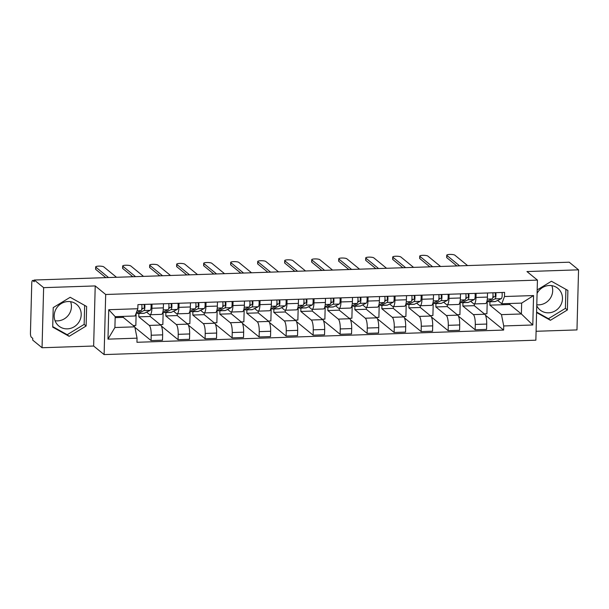 <?xml version="1.0" encoding="UTF-8"?>
<svg xmlns="http://www.w3.org/2000/svg" width="609" height="609" viewBox="0 0 609 609"><rect width="100%" height="100%" fill="white"/><g stroke="black" fill="none" stroke-linecap="round" stroke-linejoin="round"><path stroke-width="0.91" d="M70.591 301.683A13.992 13.17 -50.7 0 1 57.573 320.874A13.992 13.17 -50.7 0 1 55.038 320.715M67.34 328.86A13.992 13.17 -50.7 0 1 58.845 326.028A13.992 13.17 -50.7 0 1 55.107 311.001A13.992 13.17 -50.7 0 1 68.056 301.531A13.992 13.17 -50.7 0 1 76.559 304.355A13.992 13.17 -50.7 0 1 80.289 319.382A13.992 13.17 -50.7 0 1 67.34 328.86M551.845 285.651A13.992 13.17 -50.7 0 1 538.836 304.843A13.992 13.17 -50.7 0 1 536.788 304.751M537.085 293.363A13.992 13.17 -50.7 0 1 549.318 285.499A13.992 13.17 -50.7 0 1 557.814 288.323A13.992 13.17 -50.7 0 1 561.551 303.351A13.992 13.17 -50.7 0 1 548.602 312.82A13.992 13.17 -50.7 0 1 540.099 309.996A13.992 13.17 -50.7 0 1 536.765 305.764M536.095 331.281L576.974 329.918L578.55 269.833L569.202 262.197L34.279 280.018L43.627 287.654L42.051 347.739L93.641 346.026L104.116 354.583L535.859 340.195L537.435 280.11L105.684 294.49L95.217 285.933L43.627 287.654M42.051 347.739L32.711 340.104L32.757 338.353L31.295 337.165A3.585 0.936 -91.9 0 1 30.45 332.895L31.752 283.314A3.585 0.936 -91.9 0 1 32.566 280.498L34.271 280.437M578.55 269.833L526.96 271.553L537.435 280.11M34.264 280.528L32.779 280.582L34.233 281.769L34.279 280.018M138.882 313.475L138.799 316.855L149.266 325.412A8.252 2.154 88.1 0 1 151.215 335.232L151.078 340.576L162.504 340.195L162.641 334.851A8.252 2.154 -91.9 0 0 160.692 325.031L150.217 316.474L150.263 314.731M150.035 314.739L161.461 314.358A8.252 2.154 -91.9 0 0 163.349 307.872L151.923 308.253A8.252 2.154 88.1 0 1 150.035 314.739A8.252 2.154 88.1 0 1 149.555 314.548L146.579 312.12M151.923 308.253L152.029 304.15M133.196 325.526L135.837 325.442L136.157 313.178M134.916 327.376L151.078 340.576M163.349 307.872L163.456 303.769M165.892 312.577L165.8 315.949L176.275 324.506A8.252 2.154 88.1 0 1 178.224 334.333L178.087 339.677L189.506 339.297L189.65 333.953A8.252 2.154 -91.9 0 0 187.701 324.125L177.227 315.569L177.272 313.833M179.038 303.252L178.932 307.355A8.252 2.154 88.1 0 1 177.044 313.841A8.252 2.154 88.1 0 1 176.557 313.65L173.588 311.222M160.205 324.627L162.839 324.536L163.166 312.128M161.377 326.028L178.087 339.677M177.044 313.841L188.47 313.46A8.252 2.154 -91.9 0 0 190.358 306.974L190.465 302.871M192.893 311.671L192.809 315.051L203.277 323.607A8.252 2.154 88.1 0 1 205.225 333.435L205.088 338.779L216.515 338.398L216.652 333.054A8.252 2.154 -91.9 0 0 214.703 323.227L204.236 314.67L204.281 312.935M206.04 302.353L205.933 306.456A8.252 2.154 88.1 0 1 204.053 312.942A8.252 2.154 88.1 0 1 203.566 312.744L200.589 310.316M187.207 323.729L189.848 323.638L190.175 311.229M188.387 325.13L205.088 338.779M204.053 312.942L215.472 312.562A8.252 2.154 -91.9 0 0 217.36 306.076L217.466 301.973M219.902 310.773L219.811 314.153L230.286 322.709A8.252 2.154 88.1 0 1 232.235 332.537L232.098 337.873L243.524 337.493L243.661 332.156A8.252 2.154 -91.9 0 0 241.712 322.328L231.237 313.772L231.283 312.029M233.049 301.447L232.942 305.558A8.252 2.154 88.1 0 1 231.055 312.036A8.252 2.154 88.1 0 1 230.567 311.846L227.599 309.418M214.216 322.831L216.857 322.74L217.177 310.331M215.388 324.224L232.098 337.873M231.055 312.036L242.481 311.656A8.252 2.154 -91.9 0 0 244.369 305.178L244.475 301.067M246.904 309.874L246.82 313.254L257.295 321.811A8.252 2.154 88.1 0 1 259.244 331.631L259.099 336.975L270.525 336.594L270.662 331.25A8.252 2.154 -91.9 0 0 268.714 321.43L258.246 312.874L258.292 311.13M260.058 300.549L259.944 304.652A8.252 2.154 88.1 0 1 258.064 311.138A8.252 2.154 88.1 0 1 257.577 310.948L254.6 308.519M241.217 321.925L243.859 321.841L244.186 309.433M242.397 323.326L259.099 336.975M258.064 311.138L269.49 310.757A8.252 2.154 -91.9 0 0 271.37 304.272L271.477 300.168M273.913 308.976L273.822 312.356L284.296 320.913A8.252 2.154 88.1 0 1 286.245 330.733L286.108 336.077L297.535 335.696L297.672 330.352A8.252 2.154 -91.9 0 0 295.723 320.532L285.248 311.975L285.294 310.232M287.06 299.651L286.953 303.754A8.252 2.154 88.1 0 1 285.065 310.24A8.252 2.154 88.1 0 1 284.578 310.05L281.609 307.621M268.226 321.027L270.868 320.943L271.188 308.535M269.399 322.427L286.108 336.077M285.065 310.24L296.492 309.859A8.252 2.154 -91.9 0 0 298.38 303.373L298.486 299.27M300.922 308.078L300.831 311.45L311.306 320.014A8.252 2.154 88.1 0 1 313.254 329.834L313.11 335.178L324.536 334.798L324.681 329.454A8.252 2.154 -91.9 0 0 322.732 319.634L312.257 311.07L312.303 309.334M314.069 298.753L313.962 302.856A8.252 2.154 88.1 0 1 312.074 309.342A8.252 2.154 88.1 0 1 311.587 309.151L308.618 306.723M295.228 320.128L297.87 320.037L298.197 307.636M296.408 321.529L313.11 335.178M312.074 309.342L323.501 308.961A8.252 2.154 -91.9 0 0 325.381 302.475L325.495 298.372M327.924 307.18L327.84 310.552L338.307 319.108A8.252 2.154 88.1 0 1 340.256 328.936L340.119 334.28L351.545 333.899L351.682 328.555A8.252 2.154 -91.9 0 0 349.733 318.728L339.259 310.171L339.304 308.436M341.07 297.854L340.964 301.957A8.252 2.154 88.1 0 1 339.076 308.443A8.252 2.154 88.1 0 1 338.596 308.253L335.62 305.825M322.237 319.23L324.879 319.139L325.198 306.73M323.417 320.631L340.119 334.28M339.076 308.443L350.502 308.063A8.252 2.154 -91.9 0 0 352.39 301.577L352.497 297.474M354.933 306.274L354.841 309.654L365.316 318.21A8.252 2.154 88.1 0 1 367.265 328.038L367.12 333.382L378.547 333.001L378.691 327.657A8.252 2.154 -91.9 0 0 376.743 317.829L366.268 309.273L366.313 307.53M368.08 296.956L367.973 301.059A8.252 2.154 88.1 0 1 366.085 307.537A8.252 2.154 88.1 0 1 365.598 307.347L362.629 304.919M349.246 318.332L351.88 318.241L352.208 305.832M350.419 319.733L367.12 333.382M366.085 307.537L377.511 307.157A8.252 2.154 -91.9 0 0 379.399 300.679L379.506 296.575M381.934 305.375L381.851 308.755L392.318 317.312A8.252 2.154 88.1 0 1 394.267 327.132L394.13 332.476L405.556 332.095L405.693 326.751A8.252 2.154 -91.9 0 0 403.744 316.931L393.277 308.375L393.323 306.632M395.081 296.05L394.975 300.153A8.252 2.154 88.1 0 1 393.094 306.639A8.252 2.154 88.1 0 1 392.607 306.449L389.631 304.02M376.248 317.426L378.889 317.342L379.217 304.934M377.428 318.827L394.13 332.476M393.094 306.639L404.513 306.258A8.252 2.154 -91.9 0 0 406.401 299.773L406.507 295.669M408.944 304.477L408.852 307.857L419.327 316.414A8.252 2.154 88.1 0 1 421.276 326.234L421.139 331.578L432.557 331.197L432.702 325.853A8.252 2.154 -91.9 0 0 430.753 316.033L420.279 307.476L420.324 305.733M422.09 295.152L421.984 299.255A8.252 2.154 88.1 0 1 420.096 305.741A8.252 2.154 88.1 0 1 419.609 305.551L416.64 303.122M403.257 316.528L405.899 316.444L406.218 304.036M404.429 317.928L421.139 331.578M420.096 305.741L431.522 305.36A8.252 2.154 -91.9 0 0 433.41 298.874L433.517 294.771M435.945 303.579L435.861 306.959L446.328 315.515A8.252 2.154 88.1 0 1 448.285 325.335L448.14 330.679L459.567 330.299L459.704 324.955A8.252 2.154 -91.9 0 0 457.755 315.135L447.288 306.578L447.333 304.835M449.092 294.254L448.985 298.357A8.252 2.154 88.1 0 1 447.105 304.843A8.252 2.154 88.1 0 1 446.618 304.652L443.641 302.224M430.259 315.629L432.9 315.546L433.227 303.137M431.438 317.03L448.14 330.679M447.105 304.843L458.531 304.462A8.252 2.154 -91.9 0 0 460.412 297.976L460.518 293.873M462.954 302.681L462.863 306.053L473.338 314.609A8.252 2.154 88.1 0 1 475.286 324.437L475.149 329.781L486.576 329.4L486.713 324.057A8.252 2.154 -91.9 0 0 484.764 314.229L474.289 305.672L474.335 303.937M476.101 293.355L475.994 297.458A8.252 2.154 88.1 0 1 474.106 303.944A8.252 2.154 88.1 0 1 473.619 303.754L470.65 301.326M457.268 314.731L459.909 314.64L460.229 302.231M458.44 316.132L475.149 329.781M474.106 303.944L485.533 303.564A8.252 2.154 -91.9 0 0 487.421 297.078L487.527 292.975M462.863 306.053L474.289 305.672M435.861 306.959L447.288 306.578M408.852 307.857L420.279 307.476M381.851 308.755L393.277 308.375M354.841 309.654L366.268 309.273M327.84 310.552L339.259 310.171M300.831 311.45L312.257 311.07M273.822 312.356L285.248 311.975M246.82 313.254L258.246 312.874M219.811 314.153L231.237 313.772M192.809 315.051L204.236 314.67M165.8 315.949L177.227 315.569M138.799 316.855L150.217 316.474M134.817 326.85L137.063 338.17L107.976 339.137L108.745 309.707L137.832 308.733L135.099 315.987L115.192 316.65L114.903 327.513L134.817 326.85L123.216 317.373L123.239 316.383M115.162 317.639L123.216 317.373M489.963 301.775L489.872 305.155L509.779 304.492L521.38 313.97L521.662 303.107L501.755 303.769L504.488 296.522L504.595 292.404L137.938 304.622L137.832 308.733M504.488 296.522L533.568 295.555L532.799 324.985L503.719 325.952L501.473 314.632L521.38 313.97L532.799 324.985M137.063 338.17L136.956 342.281L503.613 330.07L503.719 325.952M104.116 354.583L105.684 294.49M93.641 346.026L95.217 285.933M86.63 306.487L70.187 297.283L53.219 307.598L52.709 327.117L69.16 336.328L86.12 326.005L86.63 306.487M536.582 312.554L550.422 320.288L567.382 309.973L567.893 290.455L551.442 281.251L537.176 289.93M509.779 304.492L509.809 303.503M489.872 305.155L501.473 314.632M501.755 303.769L497.652 300.42M485.449 315.234L503.613 330.07M484.269 313.833L486.911 313.742L487.238 301.333M107.976 339.137L114.903 327.513M108.745 309.707L115.192 316.65M521.662 303.107L533.568 295.555M52.724 326.622L67.188 334.714L84.149 324.399L84.651 305.375M84.149 324.399L86.12 326.005M67.188 334.714L69.16 336.328M536.598 312.052L548.45 318.682L565.411 308.367L565.906 289.344M565.411 308.367L567.382 309.973M548.45 318.682L550.422 320.288M141.707 309.281L143.838 308.238A2.154 0.563 -91.9 0 0 144.257 306.685A2.154 0.563 -91.9 0 0 143.998 304.416M142.407 308.938A8.435 2.2 88.1 0 1 141.935 307.119M136.698 312.767A10.764 2.809 -91.9 0 0 137.763 313.513A10.764 2.809 -91.9 0 0 138.091 313.429L143.983 310.552A4.484 1.172 -91.9 0 0 144.729 304.393M137.763 313.513L143.998 313.3A10.764 2.809 -91.9 0 0 144.325 313.216L150.217 310.346A4.484 1.172 -91.9 0 0 150.963 304.188M105.814 277.635L95.758 269.422A4.126 0.883 -178.5 0 1 95.613 269.178L95.666 266.902A4.126 0.883 1.5 0 0 95.811 267.138L108.547 277.544M136.226 313.003L141.044 310.651A4.484 1.172 -91.9 0 0 141.79 304.492M116.509 277.278L103.774 266.879A4.126 0.883 1.5 0 0 99.259 266.118A4.126 0.883 1.5 0 0 95.666 266.902M168.708 308.382L170.84 307.339A2.154 0.563 -91.9 0 0 171.266 305.787A2.154 0.563 -91.9 0 0 171 303.518M169.409 308.04A8.435 2.2 88.1 0 1 168.937 306.22M163.699 311.869A10.764 2.809 -91.9 0 0 164.773 312.615A10.764 2.809 -91.9 0 0 165.092 312.531L170.992 309.654A4.484 1.172 -91.9 0 0 171.738 303.495M164.773 312.615L171.007 312.402A10.764 2.809 -91.9 0 0 171.327 312.318L177.219 309.441A4.484 1.172 -91.9 0 0 177.965 303.29M132.815 276.737L122.759 268.516A4.126 0.883 -178.5 0 1 122.615 268.28L122.675 266.004A4.126 0.883 1.5 0 0 122.82 266.24L135.548 276.646M162.801 312.31L168.046 309.753A4.484 1.172 -91.9 0 0 168.792 303.594M143.518 276.379L130.783 265.973A4.126 0.883 1.5 0 0 126.269 265.219A4.126 0.883 1.5 0 0 122.675 266.004M195.717 307.476L197.849 306.441A2.154 0.563 -91.9 0 0 198.268 304.881A2.154 0.563 -91.9 0 0 198.009 302.62M196.418 307.142A8.435 2.2 88.1 0 1 195.946 305.315M190.708 310.971A10.764 2.809 -91.9 0 0 191.782 311.709A10.764 2.809 -91.9 0 0 192.101 311.625L197.994 308.755A4.484 1.172 -91.9 0 0 198.74 302.597M191.782 311.709L198.009 311.503A10.764 2.809 -91.9 0 0 198.336 311.42L204.228 308.542A4.484 1.172 -91.9 0 0 204.974 302.384M159.824 275.839L149.768 267.617A4.126 0.883 -178.5 0 1 149.624 267.381L149.685 265.098A4.126 0.883 1.5 0 0 149.829 265.341L162.557 275.748M189.81 311.412L195.055 308.847A4.484 1.172 -91.9 0 0 195.801 302.688M170.52 275.481L157.792 265.075A4.126 0.883 1.5 0 0 153.27 264.314A4.126 0.883 1.5 0 0 149.685 265.098M222.719 306.578L224.85 305.543A2.154 0.563 -91.9 0 0 225.277 303.982A2.154 0.563 -91.9 0 0 225.018 301.721M223.419 306.236A8.435 2.2 88.1 0 1 222.947 304.416M217.71 310.072A10.764 2.809 -91.9 0 0 218.783 310.811A10.764 2.809 -91.9 0 0 219.111 310.727L225.003 307.849A4.484 1.172 -91.9 0 0 225.749 301.691M218.783 310.811L225.018 310.605A10.764 2.809 -91.9 0 0 225.338 310.521L231.237 307.644A4.484 1.172 -91.9 0 0 231.983 301.485M186.826 274.933L176.77 266.719A4.126 0.883 -178.5 0 1 176.625 266.476L176.686 264.199A4.126 0.883 1.5 0 0 176.831 264.443L189.566 274.842M216.812 310.506L222.057 307.948A4.484 1.172 -91.9 0 0 222.803 301.79M197.529 274.583L184.793 264.177A4.126 0.883 1.5 0 0 180.279 263.415A4.126 0.883 1.5 0 0 176.686 264.199M249.728 305.68L251.86 304.637A2.154 0.563 -91.9 0 0 252.286 303.084A2.154 0.563 -91.9 0 0 252.019 300.816M250.428 305.337A8.435 2.2 88.1 0 1 249.956 303.518M244.719 309.174A10.764 2.809 -91.9 0 0 245.792 309.912A10.764 2.809 -91.9 0 0 246.112 309.829L252.004 306.951A4.484 1.172 -91.9 0 0 252.75 300.793M245.792 309.912L252.019 309.707A10.764 2.809 -91.9 0 0 252.347 309.623L258.239 306.746A4.484 1.172 -91.9 0 0 258.985 300.587M213.835 274.035L203.779 265.821A4.126 0.883 -178.5 0 1 203.634 265.577L203.695 263.301A4.126 0.883 1.5 0 0 203.84 263.545L216.568 273.943M243.821 309.608L249.066 307.05A4.484 1.172 -91.9 0 0 249.812 300.892M224.531 273.677L211.803 263.278A4.126 0.883 1.5 0 0 207.288 262.517A4.126 0.883 1.5 0 0 203.695 263.301M276.737 304.782L278.869 303.739A2.154 0.563 -91.9 0 0 279.287 302.186A2.154 0.563 -91.9 0 0 279.029 299.917M277.43 304.439A8.435 2.2 88.1 0 1 276.958 302.62M271.721 308.276A10.764 2.809 -91.9 0 0 272.794 309.014A10.764 2.809 -91.9 0 0 273.121 308.93L279.013 306.053A4.484 1.172 -91.9 0 0 279.759 299.894M272.794 309.014L279.029 308.809A10.764 2.809 -91.9 0 0 279.348 308.725L285.248 305.847A4.484 1.172 -91.9 0 0 285.994 299.689M240.837 273.137L230.781 264.923A4.126 0.883 -178.5 0 1 230.636 264.679L230.697 262.403A4.126 0.883 1.5 0 0 230.841 262.639L243.577 273.045M270.83 308.71L276.067 306.152A4.484 1.172 -91.9 0 0 276.813 299.993M251.54 272.779L238.804 262.38A4.126 0.883 1.5 0 0 234.29 261.619A4.126 0.883 1.5 0 0 230.697 262.403M303.739 303.883L305.87 302.84A2.154 0.563 -91.9 0 0 306.297 301.288A2.154 0.563 -91.9 0 0 306.03 299.019M304.439 303.541A8.435 2.2 88.1 0 1 303.967 301.721M298.73 307.37A10.764 2.809 -91.9 0 0 299.803 308.116A10.764 2.809 -91.9 0 0 300.123 308.032L306.022 305.155A4.484 1.172 -91.9 0 0 306.769 298.996M299.803 308.116L306.03 307.903A10.764 2.809 -91.9 0 0 306.357 307.819L312.25 304.949A4.484 1.172 -91.9 0 0 312.996 298.791M267.846 272.238L257.79 264.017A4.126 0.883 -178.5 0 1 257.645 263.781L257.706 261.505A4.126 0.883 1.5 0 0 257.851 261.741L270.579 272.147M297.831 307.811L303.076 305.254A4.484 1.172 -91.9 0 0 303.822 299.095M278.541 271.88L265.813 261.474A4.126 0.883 1.5 0 0 261.299 260.721A4.126 0.883 1.5 0 0 257.706 261.505M330.748 302.978L332.879 301.942A2.154 0.563 -91.9 0 0 333.298 300.389A2.154 0.563 -91.9 0 0 333.039 298.121M331.448 302.643A8.435 2.2 88.1 0 1 330.976 300.816M325.739 306.472A10.764 2.809 -91.9 0 0 326.805 307.21A10.764 2.809 -91.9 0 0 327.132 307.126L333.024 304.256A4.484 1.172 -91.9 0 0 333.77 298.098M326.805 307.21L333.039 307.005A10.764 2.809 -91.9 0 0 333.367 306.921L339.259 304.043A4.484 1.172 -91.9 0 0 340.005 297.885M294.855 271.34L284.799 263.118A4.126 0.883 -178.5 0 1 284.654 262.882L284.707 260.599A4.126 0.883 1.5 0 0 284.852 260.842L297.588 271.249M324.841 306.913L330.086 304.355A4.484 1.172 -91.9 0 0 330.832 298.197M305.551 270.982L292.815 260.576A4.126 0.883 1.5 0 0 288.301 259.815A4.126 0.883 1.5 0 0 284.707 260.599M357.749 302.079L359.881 301.044A2.154 0.563 -91.9 0 0 360.307 299.483A2.154 0.563 -91.9 0 0 360.041 297.222M358.45 301.737A8.435 2.2 88.1 0 1 357.978 299.917M352.74 305.573A10.764 2.809 -91.9 0 0 353.814 306.312A10.764 2.809 -91.9 0 0 354.133 306.228L360.033 303.351A4.484 1.172 -91.9 0 0 360.779 297.192M353.814 306.312L360.048 306.106A10.764 2.809 -91.9 0 0 360.368 306.022L366.26 303.145A4.484 1.172 -91.9 0 0 367.006 296.986M321.856 270.434L311.8 262.22A4.126 0.883 -178.5 0 1 311.656 261.977L311.717 259.7A4.126 0.883 1.5 0 0 311.861 259.944L324.589 270.343M351.842 306.015L357.087 303.449A4.484 1.172 -91.9 0 0 357.833 297.291M332.56 270.084L319.824 259.678A4.126 0.883 1.5 0 0 315.31 258.916A4.126 0.883 1.5 0 0 311.717 259.7M384.759 301.181L386.89 300.138A2.154 0.563 -91.9 0 0 387.309 298.585A2.154 0.563 -91.9 0 0 387.05 296.324M385.459 300.838A8.435 2.2 88.1 0 1 384.987 299.019M379.75 304.675A10.764 2.809 -91.9 0 0 380.823 305.413A10.764 2.809 -91.9 0 0 381.143 305.33L387.035 302.452A4.484 1.172 -91.9 0 0 387.781 296.294M380.823 305.413L387.05 305.208A10.764 2.809 -91.9 0 0 387.377 305.124L393.269 302.247A4.484 1.172 -91.9 0 0 394.015 296.088M348.866 269.536L338.81 261.322A4.126 0.883 -178.5 0 1 338.665 261.078L338.726 258.802A4.126 0.883 1.5 0 0 338.863 259.046L351.599 269.444M378.851 305.109L384.096 302.551A4.484 1.172 -91.9 0 0 384.842 296.393M359.561 269.178L346.833 258.779A4.126 0.883 1.5 0 0 342.311 258.018A4.126 0.883 1.5 0 0 338.726 258.802M411.76 300.283L413.892 299.24A2.154 0.563 -91.9 0 0 414.318 297.687A2.154 0.563 -91.9 0 0 414.059 295.418M412.46 299.94A8.435 2.2 88.1 0 1 411.989 298.121M406.751 303.777A10.764 2.809 -91.9 0 0 407.824 304.515A10.764 2.809 -91.9 0 0 408.152 304.431L414.044 301.554A4.484 1.172 -91.9 0 0 414.79 295.395M407.824 304.515L414.059 304.31A10.764 2.809 -91.9 0 0 414.379 304.226L420.279 301.348A4.484 1.172 -91.9 0 0 421.017 295.19M375.867 268.638L365.811 260.424A4.126 0.883 -178.5 0 1 365.666 260.18L365.727 257.904A4.126 0.883 1.5 0 0 365.872 258.147L378.608 268.546M405.853 304.211L411.098 301.653A4.484 1.172 -91.9 0 0 411.844 295.494M386.57 268.28L373.835 257.881A4.126 0.883 1.5 0 0 369.32 257.12A4.126 0.883 1.5 0 0 365.727 257.904M438.769 299.384L440.901 298.341A2.154 0.563 -91.9 0 0 441.327 296.789A2.154 0.563 -91.9 0 0 441.061 294.52M439.47 299.042A8.435 2.2 88.1 0 1 438.998 297.222M433.76 302.871A10.764 2.809 -91.9 0 0 434.834 303.617A10.764 2.809 -91.9 0 0 435.153 303.533L441.045 300.656A4.484 1.172 -91.9 0 0 441.791 294.497M434.834 303.617L441.061 303.404A10.764 2.809 -91.9 0 0 441.388 303.32L447.28 300.45A4.484 1.172 -91.9 0 0 448.026 294.292M402.876 267.739L392.82 259.525A4.126 0.883 -178.5 0 1 392.676 259.282L392.736 257.006A4.126 0.883 1.5 0 0 392.881 257.242L405.609 267.648M432.862 303.312L438.107 300.755A4.484 1.172 -91.9 0 0 438.853 294.596M413.572 267.381L400.844 256.983A4.126 0.883 1.5 0 0 396.33 256.222A4.126 0.883 1.5 0 0 392.736 257.006M465.778 298.486L467.91 297.443A2.154 0.563 -91.9 0 0 468.329 295.89A2.154 0.563 -91.9 0 0 468.07 293.622M466.471 298.144A8.435 2.2 88.1 0 1 465.999 296.324M460.762 301.973A10.764 2.809 -91.9 0 0 461.835 302.719A10.764 2.809 -91.9 0 0 462.162 302.635L468.055 299.757A4.484 1.172 -91.9 0 0 468.801 293.599M461.835 302.719L468.07 302.506A10.764 2.809 -91.9 0 0 468.39 302.422L474.289 299.544A4.484 1.172 -91.9 0 0 475.035 293.386M429.878 266.841L419.822 258.619A4.126 0.883 -178.5 0 1 419.677 258.383L419.738 256.107A4.126 0.883 1.5 0 0 419.883 256.343L432.618 266.75M459.871 302.414L465.109 299.856A4.484 1.172 -91.9 0 0 465.855 293.698M440.581 266.483L427.845 256.077A4.126 0.883 1.5 0 0 423.331 255.323A4.126 0.883 1.5 0 0 419.738 256.107M492.78 297.58L494.911 296.545A2.154 0.563 -91.9 0 0 495.338 294.984A2.154 0.563 -91.9 0 0 495.071 292.723M493.48 297.245A8.435 2.2 88.1 0 1 493.008 295.418M487.771 301.074A10.764 2.809 -91.9 0 0 488.844 301.813A10.764 2.809 -91.9 0 0 489.164 301.729L495.064 298.859A4.484 1.172 -91.9 0 0 495.81 292.701M488.844 301.813L495.071 301.607A10.764 2.809 -91.9 0 0 495.399 301.524L501.291 298.646A4.484 1.172 -91.9 0 0 502.037 292.487M456.887 265.943L446.831 257.721A4.126 0.883 -178.5 0 1 446.686 257.485L446.747 255.201A4.126 0.883 1.5 0 0 446.892 255.445L459.62 265.851M486.873 301.516L492.118 298.95A4.484 1.172 -91.9 0 0 492.864 292.792M467.583 265.585L454.854 255.179A4.126 0.883 1.5 0 0 450.34 254.417A4.126 0.883 1.5 0 0 446.747 255.201M484.764 314.229L473.338 314.609M457.755 315.135L446.328 315.515M430.753 316.033L419.327 316.414M403.744 316.931L392.318 317.312M376.743 317.829L365.316 318.21M349.733 318.728L338.307 319.108M322.732 319.634L311.306 320.014M295.723 320.532L284.296 320.913M268.714 321.43L257.295 321.811M241.712 322.328L230.286 322.709M214.703 323.227L203.277 323.607M187.701 324.125L176.275 324.506M160.692 325.031L149.266 325.412M460.412 297.976L448.985 298.357M433.41 298.874L421.984 299.255M406.401 299.773L394.975 300.153M379.399 300.679L367.973 301.059M352.39 301.577L340.964 301.957M325.381 302.475L313.962 302.856M298.38 303.373L286.953 303.754M271.37 304.272L259.944 304.652M244.369 305.178L232.942 305.558M217.36 306.076L205.933 306.456M190.358 306.974L178.932 307.355M487.421 297.078L475.994 297.458M459.704 324.955L448.285 325.335M432.702 325.853L421.276 326.234M405.693 326.751L394.267 327.132M378.691 327.657L367.265 328.038M351.682 328.555L340.256 328.936M324.681 329.454L313.254 329.834M297.672 330.352L286.245 330.733M270.662 331.25L259.244 331.631M243.661 332.156L232.235 332.537M216.652 333.054L205.225 333.435M189.65 333.953L178.224 334.333M162.641 334.851L151.215 335.232M486.713 324.057L475.286 324.437M138.091 313.429L144.325 313.216M143.983 310.552L150.217 310.346M137.063 310.78L141.044 310.651M95.811 267.138L95.758 269.422M165.092 312.531L171.327 312.318M170.992 309.654L177.219 309.441M163.22 309.912L168.046 309.753M122.82 266.24L122.759 268.516M192.101 311.625L198.336 311.42M197.994 308.755L204.228 308.542M190.229 309.014L195.055 308.847M149.829 265.341L149.768 267.617M219.111 310.727L225.338 310.521M225.003 307.849L231.237 307.644M217.23 308.108L222.057 307.948M176.831 264.443L176.77 266.719M246.112 309.829L252.347 309.623M252.004 306.951L258.239 306.746M244.239 307.21L249.066 307.05M203.84 263.545L203.779 265.821M273.121 308.93L279.348 308.725M279.013 306.053L285.248 305.847M271.241 306.312L276.067 306.152M230.841 262.639L230.781 264.923M300.123 308.032L306.357 307.819M306.022 305.155L312.25 304.949M298.25 305.413L303.076 305.254M257.851 261.741L257.79 264.017M327.132 307.126L333.367 306.921M333.024 304.256L339.259 304.043M325.252 304.515L330.086 304.355M284.852 260.842L284.799 263.118M354.133 306.228L360.368 306.022M360.033 303.351L366.26 303.145M352.261 303.609L357.087 303.449M311.861 259.944L311.8 262.22M381.143 305.33L387.377 305.124M387.035 302.452L393.269 302.247M379.27 302.711L384.096 302.551M338.863 259.046L338.81 261.322M408.152 304.431L414.379 304.226M414.044 301.554L420.279 301.348M406.272 301.813L411.098 301.653M365.872 258.147L365.811 260.424M435.153 303.533L441.388 303.32M441.045 300.656L447.28 300.45M433.281 300.915L438.107 300.755M392.881 257.242L392.82 259.525M462.162 302.635L468.39 302.422M468.055 299.757L474.289 299.544M460.282 300.016L465.109 299.856M419.883 256.343L419.822 258.619M489.164 301.729L495.399 301.524M495.064 298.859L501.291 298.646M487.291 299.118L492.118 298.95M446.892 255.445L446.831 257.721"/></g></svg>
